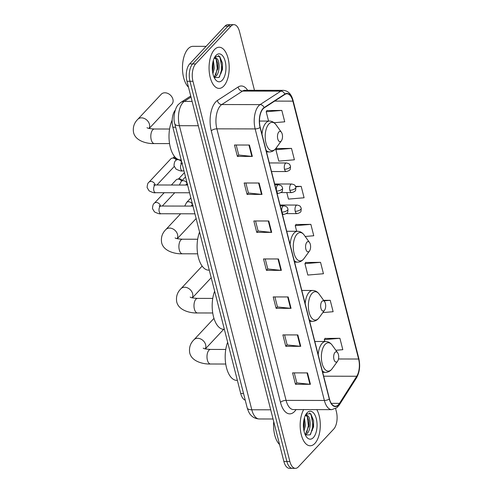 <?xml version="1.0" encoding="UTF-8"?>
<svg xmlns="http://www.w3.org/2000/svg" width="493" height="493" viewBox="0 0 493 493"><rect width="100%" height="100%" fill="white"/><g stroke="black" fill="none" stroke-linecap="round" stroke-linejoin="round"><path stroke-width="0.74" d="M245.243 400.174A12.861 6.292 -89.9 0 1 240.707 393.457L172.852 127.237A12.861 6.292 -89.9 0 1 175.237 110.21M221.098 73.241A17.15 8.393 90.1 0 0 219.49 56.535M312.192 430.623A17.15 8.393 90.1 0 0 310.584 413.91M254.468 90.293L239.493 31.558A12.861 6.292 90.1 0 0 233.935 24.662L227.951 24.65A12.861 6.292 90.1 0 0 225.024 26.117L189.657 63.917A12.861 6.292 90.1 0 0 186.976 81.277L283.876 461.442A12.861 6.292 90.1 0 0 289.44 468.338L292.429 468.344A12.861 6.292 90.1 0 1 286.871 461.448A12.861 6.292 90.1 0 0 292.429 468.344L295.418 468.35A12.861 6.292 90.1 0 0 298.351 466.883L333.718 429.083A12.861 6.292 90.1 0 0 336.399 411.723L335.61 408.623M233.935 24.662A12.861 6.292 90.1 0 0 231.007 26.129L195.635 63.93A12.861 6.292 90.1 0 0 192.96 81.29L189.965 81.283L286.871 461.448L189.965 81.283A12.861 6.292 90.1 0 1 192.646 63.924A12.861 6.292 90.1 0 0 189.965 81.283L186.976 81.277M231.007 26.129L228.012 26.123L192.646 63.924L228.012 26.123A12.861 6.292 90.1 0 1 230.946 24.656A12.861 6.292 90.1 0 0 228.012 26.123L225.024 26.117M314.873 443.423A20.577 10.07 90.1 0 0 316.833 409.628A20.577 10.07 90.1 0 1 314.873 443.423A20.577 10.07 90.1 0 1 310.183 445.777A20.577 10.07 90.1 0 0 314.873 443.423M223.779 86.047A20.577 10.07 90.1 0 0 228.918 62.907A20.577 10.07 90.1 0 0 219.169 47.236A20.577 10.07 90.1 0 0 214.486 49.59A20.577 10.07 90.1 0 0 209.34 72.724A20.577 10.07 90.1 0 0 219.089 88.395A20.577 10.07 90.1 0 0 223.779 86.047A20.577 10.07 90.1 0 0 228.918 62.907A20.577 10.07 90.1 0 0 219.169 47.236A20.577 10.07 90.1 0 0 214.486 49.59A20.577 10.07 90.1 0 0 209.34 72.724A20.577 10.07 90.1 0 0 219.089 88.395A20.577 10.07 90.1 0 0 223.779 86.047M338.506 404.667A13.718 6.717 -89.9 0 1 335.382 406.232A13.718 6.717 -89.9 0 1 329.447 398.88L260.23 127.33A13.718 6.717 -89.9 0 1 264.174 107.893L284.905 94.428A13.718 6.717 -89.9 0 1 286.944 93.787A13.718 6.717 -89.9 0 1 292.873 101.139L358.608 359.021A13.718 6.717 -89.9 0 1 356.735 376.251L339.492 403.373A13.718 6.717 -89.9 0 1 338.506 404.667M338.58 404.969A14.063 6.884 90.1 0 0 339.591 403.65L356.84 376.523A14.063 6.884 90.1 0 0 358.756 358.867L293.027 100.979A14.063 6.884 90.1 0 0 284.849 94.101L264.125 107.566A14.063 6.884 90.1 0 0 260.082 127.49L329.299 399.04A14.063 6.884 90.1 0 0 338.58 404.969M249.433 145.041L234.477 145.01L237.386 156.404L252.342 156.429L249.433 145.041M236.19 145.01L238.741 155.03L251.843 156.404A3.433 1.393 -14.3 0 0 252.342 156.429M238.729 154.968L237.386 156.404M259.115 183.014L244.158 182.989L247.067 194.384L262.017 194.408L259.115 183.014M245.871 182.989L248.423 193.009L261.524 194.384A3.433 1.393 -14.3 0 0 262.017 194.408M248.41 192.948L247.067 194.384M268.796 220.993L253.84 220.969L256.742 232.363L271.698 232.388L268.796 220.993M255.553 220.969L258.104 230.989L271.205 232.363A3.433 1.393 -14.3 0 0 271.698 232.388M258.085 230.927L256.742 232.363M307.521 372.911L292.565 372.881L295.467 384.275L310.424 384.306L307.521 372.911M294.272 372.887L296.829 382.901L309.924 384.281A3.433 1.393 -14.3 0 0 310.424 384.306M296.811 382.839L295.467 384.275M297.84 334.932L282.883 334.901L285.786 346.296L300.742 346.326L297.84 334.932M284.59 334.907L287.148 344.927L300.243 346.302A3.433 1.393 -14.3 0 0 300.742 346.326M287.129 344.86L285.786 346.296M288.159 296.952L273.202 296.922L276.105 308.316L291.061 308.347L288.159 296.952M274.909 296.928L277.467 306.948L290.568 308.322A3.433 1.393 -14.3 0 0 291.061 308.347M277.448 306.88L276.105 308.316M278.477 258.973L263.521 258.948L266.423 270.337L281.38 270.367L278.477 258.973M265.234 258.948L267.785 268.968L280.887 270.343A3.433 1.393 -14.3 0 0 281.38 270.367M267.767 268.901L266.423 270.337M303.676 409.603A20.577 10.07 90.1 0 0 300.773 432.349A20.577 10.07 90.1 0 0 310.183 445.777A20.577 10.07 90.1 0 1 300.773 432.349A20.577 10.07 90.1 0 1 303.676 409.603M192.96 81.29L289.859 461.454A12.861 6.292 90.1 0 0 295.418 468.35M291.505 148.399L275.883 149.724L278.791 161.112L294.407 159.794L291.505 148.399L276.598 148.547M274.077 122.714L284.732 121.814L281.823 110.42L266.916 110.568M320.549 262.338L304.927 263.656L307.829 275.051L323.451 273.732L320.549 262.338L305.635 262.479M322.829 312.58L333.132 311.712L330.23 300.317L323.618 300.305M335.856 350.276L342.814 349.685L339.911 338.297L324.998 338.438M286.809 192.578L288.473 199.092L304.089 197.773L301.186 186.379L295.547 186.366M305.192 236.48L313.77 235.753L310.867 224.358L295.954 224.506M310.867 224.358L295.245 225.677L296.675 231.285M295.245 225.677L296.059 224.327M304.927 263.656L305.74 262.307M330.23 300.317L324.006 300.841M339.911 338.297L324.289 339.615L324.77 341.501M324.289 339.615L325.103 338.266M301.186 186.379L295.751 186.841M275.883 149.724L276.702 148.375M281.823 110.42L266.202 111.745L268.58 121.068M266.202 111.745L267.021 110.395M273.714 421.57A21.439 10.489 90.1 0 0 279.574 444.557M304.446 417.756L305.426 425.576L304.002 431.024M303.928 419.777L304.236 425.57L303.62 428.867M305.235 415.328C306.073 414.545 306.831 414.681 307.515 415.722A9.687 4.739 90.1 0 0 306.504 415.5A9.687 4.739 90.1 0 0 305.124 415.913M307.515 415.722C311.101 417.053 311.342 430.167 306.831 433.766L305.21 434.734M305.95 415.562L307.589 416.998L308.901 421.01L308.988 425.582L305.648 433.766L305.007 434.265M305.315 434.962L310.048 434.881L313.579 426.833L313.591 420.584L310.781 413.763L306.202 413.997M313.382 437.574A13.977 6.84 90.1 0 0 316.29 418.711A13.977 6.84 90.1 0 0 307.071 412.814A13.977 6.84 90.1 0 0 306.406 413.621A13.977 6.84 90.1 0 0 306.363 436.755A13.977 6.84 90.1 0 0 313.382 437.574M309.431 412.912L311.034 414.514L313.098 425.705L310.565 434.37M307.342 416.64L308.347 425.699L306.831 432.343M303.608 421.688L303.448 427.135M313.579 420.523L313.579 426.833M308.858 420.726L308.84 426.741M304.107 420.72L304.095 426.735M335.018 352.396A5.146 2.52 90.1 0 0 333.946 359.342A5.146 2.52 90.1 0 0 337.341 361.511A5.146 2.52 90.1 0 0 337.588 361.215A5.146 2.52 90.1 0 0 337.6 352.698A5.146 2.52 90.1 0 0 335.018 352.396M227.655 342.241A23.578 11.542 90.1 0 0 226.336 367.088A23.578 11.542 90.1 0 0 236.683 380.343L237.367 380.343M322.009 301.352A5.146 2.52 90.1 0 0 320.937 308.298A5.146 2.52 90.1 0 0 324.332 310.467A5.146 2.52 90.1 0 0 324.573 310.171A5.146 2.52 90.1 0 0 324.591 301.654A5.146 2.52 90.1 0 0 322.009 301.352M214.646 291.197A23.578 11.542 90.1 0 0 213.327 316.044A23.578 11.542 90.1 0 0 223.668 329.299L224.358 329.306M306.923 242.18A5.146 2.52 90.1 0 0 305.851 249.125A5.146 2.52 90.1 0 0 309.247 251.301A5.146 2.52 90.1 0 0 309.493 250.999A5.146 2.52 90.1 0 0 309.505 242.482A5.146 2.52 90.1 0 0 306.923 242.18M199.56 232.03A23.578 11.542 90.1 0 0 198.241 256.878A23.578 11.542 90.1 0 0 208.588 270.133L209.272 270.133M149.176 128.488L171.878 104.22A7.29 5.626 -136.9 0 0 172.914 99.253A7.29 5.626 -136.9 0 0 167.774 93.405A7.29 5.626 -136.9 0 0 161.236 94.262L137.781 119.324A7.29 5.626 43.1 0 1 144.32 118.468A7.29 5.626 43.1 0 1 149.459 124.322A7.29 5.626 43.1 0 1 149.034 128.457M278.835 131.97A5.146 2.52 90.1 0 0 277.762 138.915A5.146 2.52 90.1 0 0 281.158 141.084A5.146 2.52 90.1 0 0 281.398 140.788A5.146 2.52 90.1 0 0 281.417 132.272A5.146 2.52 90.1 0 0 278.835 131.97M172.168 120.163A23.578 11.542 90.1 0 0 169.931 145.669A23.578 11.542 90.1 0 0 180.493 159.917L181.184 159.917M171.391 185.017L176.174 179.902A3.858 2.976 43.1 0 1 177.597 179.162A3.858 2.976 43.1 0 1 178.121 179.119A3.858 2.976 43.1 0 1 181.621 181.03M177.597 179.162L179.101 178.91A2.785 2.151 43.1 0 1 179.483 178.879A2.785 2.151 43.1 0 1 182.151 180.463M155.172 184.98A3.858 2.976 43.1 0 0 155.141 184.863A3.858 2.976 43.1 0 0 152.417 181.763A3.858 2.976 43.1 0 0 148.96 182.219L170.812 158.863A3.858 2.976 43.1 0 1 172.23 158.124A3.858 2.976 43.1 0 1 172.76 158.08A3.858 2.976 43.1 0 1 176.26 159.991M172.23 158.124L173.739 157.871A2.785 2.151 43.1 0 1 174.121 157.834A2.785 2.151 43.1 0 1 176.79 159.424M206.086 46.354L192.997 46.33A21.439 10.489 90.1 0 0 188.116 48.776A21.439 10.489 90.1 0 0 182.472 68.244A21.439 10.489 90.1 0 0 188.48 87.181M213.352 60.38L214.332 68.194L212.902 73.642M212.834 62.401L213.142 68.194L212.526 71.491M214.141 57.946C214.979 57.17 215.737 57.299 216.415 58.34A9.687 4.739 90.1 0 0 215.41 58.119A9.687 4.739 90.1 0 0 214.03 58.538M216.415 58.34C220.001 59.671 220.248 72.785 215.737 76.39L214.116 77.352M214.856 58.186L216.495 59.622L217.807 63.628L217.894 68.2L214.554 76.384L213.913 76.883M214.221 77.58L218.954 77.5L222.485 69.458L222.491 63.203L219.687 56.387L215.108 56.621M222.288 80.199A13.977 6.84 90.1 0 0 225.196 61.329A13.977 6.84 90.1 0 0 215.977 55.438A13.977 6.84 90.1 0 0 215.312 56.239A13.977 6.84 90.1 0 0 215.268 79.379A13.977 6.84 90.1 0 0 222.288 80.199M218.337 55.536L219.94 57.139L222.004 68.33L219.471 76.994M216.248 59.265L217.253 68.317L215.737 74.961M212.514 64.312L212.354 69.753M222.485 63.147L222.485 69.458M217.764 63.35L217.746 69.365M213.013 63.338L213.001 69.353M243.53 393.457L240.707 393.457M175.674 127.243L172.852 127.237M190.994 97.059L184.314 101.398A17.15 8.393 90.1 0 0 182.965 102.55A17.15 8.393 90.1 0 0 179.39 125.697L251.8 409.775A17.15 8.393 90.1 0 0 259.213 418.97C254.043 418.674 251.572 415.938 250.857 415.088C249.674 414.126 248.46 411.735 247.215 407.914L174.805 123.835A8.572 3.476 165.7 0 0 179.39 125.697L198.303 125.733M270.719 409.812L251.8 409.775A8.572 3.476 165.7 0 1 247.215 407.914M192.11 101.41L184.314 101.398A8.572 7.124 -123 0 0 180.906 102.378L190.729 95.999M283.876 461.442L289.859 461.454M189.657 63.917L195.635 63.93M296.053 409.584A21.439 10.489 -89.9 0 1 280.486 402.374L211.269 130.824A4.289 1.738 165.7 0 1 216.871 128.846L286.088 400.39A17.15 8.393 90.1 0 0 293.495 409.584L331.783 409.652A17.15 8.393 -89.9 0 1 324.369 400.464A4.289 1.738 -14.3 0 0 329.299 399.04M211.269 130.824A21.439 10.489 -89.9 0 1 215.737 101.891A21.439 10.489 -89.9 0 1 217.425 100.449L238.156 86.99A21.439 10.489 -89.9 0 1 247.634 90.281M220.445 105.693A17.15 8.393 90.1 0 0 216.871 128.846L255.152 128.913A17.15 8.393 -89.9 0 1 260.082 104.615L280.807 91.156A17.15 8.393 -89.9 0 1 283.364 90.348L245.076 90.274A17.15 8.393 90.1 0 0 242.525 91.082L221.795 104.541A17.15 8.393 90.1 0 0 220.445 105.693M331.783 409.652L336.935 407.699L339.264 404.987A4.289 2.958 -147.5 0 0 339.591 403.65M339.264 404.987L356.513 377.866C359.662 372.209 360.426 365.707 358.799 358.356A4.289 1.738 165.7 0 1 358.756 358.867M293.027 100.979A4.289 1.738 -14.3 0 0 293.07 100.467C291.388 94.12 288.152 90.743 283.364 90.348M284.849 94.101A4.289 3.562 -123 0 0 280.807 91.156L242.525 91.082A4.289 3.562 57 0 1 238.156 86.99M356.513 377.866A4.289 2.958 -147.5 0 0 356.84 376.523M264.125 107.566A4.289 3.562 -123 0 0 260.082 104.615L221.795 104.541A4.289 3.562 57 0 1 217.425 100.449M260.082 127.49A4.289 1.738 165.7 0 1 255.152 128.913L324.369 400.464L286.088 400.39A4.289 1.738 165.7 0 0 280.486 402.374M292.873 101.139L274.626 101.102M339.492 403.373L331.278 403.36M356.735 376.251L323.667 376.19M358.608 359.021L338.488 358.984M277.984 258.973L280.887 270.343M287.666 296.952L290.568 308.322M297.347 334.932L300.243 346.302M307.028 372.911L309.924 384.281M268.303 220.993L271.205 232.363M258.628 183.014L261.524 194.384M248.947 145.034L251.843 156.404M225.739 364.031L210.542 364A7.29 3.568 -89.9 0 1 207.387 360.1A7.29 3.568 -89.9 0 1 208.909 350.258A7.29 3.568 -89.9 0 1 210.566 349.426C206.314 349.198 203.856 348.767 203.196 348.12M210.542 364C204.047 364.345 191.722 361.825 189.731 352.933C188.881 347.762 190.292 343.368 193.971 339.757A7.29 5.626 43.1 0 1 200.503 338.901A7.29 5.626 43.1 0 1 205.649 344.749A7.29 5.626 43.1 0 1 205.224 348.884M314.817 341.476L325.688 341.501C328.283 341.563 330.458 342.801 332.22 345.211A14.18 6.939 90.1 0 0 325.103 344.379A14.18 6.939 90.1 0 0 322.145 363.52A14.18 6.939 90.1 0 0 331.506 369.497A14.18 6.939 90.1 0 0 332.171 368.684L331.308 369.738C329.669 371.463 327.777 372.344 325.626 372.369A15.437 7.555 90.1 0 1 322.28 370.761M325.688 341.501A15.437 7.555 90.1 0 0 322.175 343.264A15.437 7.555 90.1 0 0 318.188 354.695M212.729 312.987L197.527 312.963A7.29 3.568 -89.9 0 1 194.378 309.056A7.29 3.568 -89.9 0 1 195.9 299.214A7.29 3.568 -89.9 0 1 197.557 298.382C193.305 298.154 190.846 297.723 190.181 297.076M197.527 312.963C191.037 313.301 178.712 310.781 176.722 301.889C175.865 296.718 177.283 292.324 180.956 288.713A7.29 5.626 43.1 0 1 187.494 287.857A7.29 5.626 43.1 0 1 192.634 293.705A7.29 5.626 43.1 0 1 192.215 297.84M301.808 290.439L312.679 290.457C315.274 290.525 317.449 291.757 319.205 294.167A14.18 6.939 90.1 0 0 312.087 293.335A14.18 6.939 90.1 0 0 309.136 312.476A14.18 6.939 90.1 0 0 318.49 318.453A14.18 6.939 90.1 0 0 319.162 317.64L318.293 318.694C316.66 320.419 314.768 321.3 312.617 321.325A15.437 7.555 90.1 0 1 309.271 319.717M312.679 290.457A15.437 7.555 90.1 0 0 309.16 292.22A15.437 7.555 90.1 0 0 305.179 303.657M197.644 253.821L182.447 253.79A7.29 3.568 -89.9 0 1 179.298 249.883A7.29 3.568 -89.9 0 1 180.814 240.042A7.29 3.568 -89.9 0 1 182.478 239.21C178.219 238.988 175.761 238.55 175.101 237.903M182.447 253.79C175.952 254.135 163.627 251.615 161.642 242.716C160.786 237.546 162.197 233.158 165.876 229.541A7.29 5.626 43.1 0 1 172.414 228.684A7.29 5.626 43.1 0 1 177.554 234.532A7.29 5.626 43.1 0 1 177.129 238.674M286.723 231.266L297.593 231.285C300.188 231.353 302.363 232.591 304.126 234.995A14.18 6.939 90.1 0 0 297.008 234.163A14.18 6.939 90.1 0 0 294.05 253.303A14.18 6.939 90.1 0 0 303.411 259.287A14.18 6.939 90.1 0 0 304.082 258.468L303.213 259.521C301.574 261.253 299.682 262.128 297.538 262.153A15.437 7.555 90.1 0 1 294.192 260.55M297.593 231.285A15.437 7.555 90.1 0 0 294.081 233.047A15.437 7.555 90.1 0 0 290.094 244.485M169.549 143.605L154.352 143.574A7.29 3.568 -89.9 0 1 151.203 139.667A7.29 3.568 -89.9 0 1 152.719 129.832A7.29 3.568 -89.9 0 1 154.383 129C150.131 128.772 147.672 128.334 147.006 127.693M259.478 121.05L269.498 121.075C272.093 121.136 274.274 122.375 276.031 124.784A14.18 6.939 90.1 0 0 268.913 123.953A14.18 6.939 90.1 0 0 265.961 143.093A14.18 6.939 90.1 0 0 275.316 149.071A14.18 6.939 90.1 0 0 275.988 148.257L275.119 149.311C273.486 151.037 271.588 151.912 269.443 151.943A15.437 7.555 90.1 0 1 266.097 150.334M269.498 121.075A15.437 7.555 90.1 0 0 265.986 122.837A15.437 7.555 90.1 0 0 261.999 134.269M281.965 212.113A4.289 2.095 90.1 0 0 283.82 214.412C286.445 213.703 287.764 212.828 287.776 211.799L287.986 209.063A4.289 1.738 165.7 0 1 287.567 210.129A4.289 1.738 -14.3 0 1 281.965 212.113A4.289 2.095 90.1 0 1 282.859 206.327A4.289 2.095 90.1 0 1 283.839 205.834C287.555 206.678 287.049 207.257 287.986 209.063M159.886 206.629L159.184 205.803L160.903 206.031A3.858 1.886 90.1 0 0 160.022 206.468A3.858 1.886 90.1 0 0 159.165 211.46A3.858 1.886 90.1 0 0 160.884 213.746C159.917 214.147 157.785 213.537 154.488 211.91L152.491 208.625C152.651 205.593 153.261 203.8 154.321 203.258A3.858 2.976 43.1 0 1 157.785 202.802A3.858 2.976 43.1 0 1 160.502 205.901A3.858 2.976 43.1 0 1 160.533 206.019M276.604 191.074A4.289 2.095 90.1 0 0 278.459 193.367C281.084 192.658 282.403 191.789 282.409 190.76L282.618 188.024A4.289 1.738 165.7 0 1 282.206 189.09A4.289 1.738 -14.3 0 1 276.604 191.074A4.289 2.095 90.1 0 1 277.497 185.282A4.289 2.095 90.1 0 1 278.471 184.795C282.193 185.639 281.688 186.218 282.618 188.024M154.525 185.59L153.822 184.764L155.541 184.986A3.858 1.886 90.1 0 0 154.66 185.43A3.858 1.886 90.1 0 0 153.804 190.421A3.858 1.886 90.1 0 0 155.523 192.708C154.555 193.108 152.423 192.492 149.12 190.871L147.13 187.586C147.284 184.548 147.894 182.761 148.96 182.219M295.221 211.331A4.289 2.095 90.1 0 0 297.076 213.629C299.701 212.921 301.02 212.052 301.032 211.016L301.235 208.286A4.289 1.738 165.7 0 1 300.822 209.352A4.289 1.738 -14.3 0 1 295.221 211.331A4.289 2.095 90.1 0 1 296.114 205.544A4.289 2.095 90.1 0 1 297.094 205.057C300.81 205.901 300.305 206.481 301.235 208.286M192.769 205.365A3.858 1.886 90.1 0 0 192.27 205.729A3.858 1.886 90.1 0 0 191.993 206.086M184.721 206.074L186.57 202.512A3.858 2.976 43.1 0 1 188.517 201.736A3.858 2.976 43.1 0 1 192.578 204.632M289.859 190.292A4.289 2.095 90.1 0 0 291.714 192.59C294.339 191.882 295.658 191.013 295.664 189.978L295.874 187.241A4.289 1.738 165.7 0 1 295.461 188.308A4.289 1.738 -14.3 0 1 289.859 190.292A4.289 2.095 90.1 0 1 290.753 184.505A4.289 2.095 90.1 0 1 291.727 184.012C295.449 184.857 294.943 185.436 295.874 187.241M187.402 184.327A3.858 1.886 90.1 0 0 186.909 184.684A3.858 1.886 90.1 0 0 186.631 185.048M179.36 185.035L181.208 181.473A3.858 2.976 43.1 0 1 183.156 180.691A3.858 2.976 43.1 0 1 187.217 183.593M284.498 169.253A4.289 2.095 90.1 0 0 286.347 171.552C288.978 170.843 290.297 169.968 290.303 168.939L290.513 166.203A4.289 1.738 165.7 0 1 290.094 167.269A4.289 1.738 -14.3 0 1 284.498 169.253A4.289 2.095 90.1 0 1 285.392 163.466A4.289 2.095 90.1 0 1 286.365 162.973C290.087 163.818 289.576 164.397 290.513 166.203M182.04 163.288A3.858 1.886 90.1 0 0 181.547 163.645A3.858 1.886 90.1 0 0 180.691 168.637A3.858 1.886 90.1 0 0 182.41 170.923C181.442 171.324 179.31 170.714 176.007 169.087L174.017 165.802C174.171 162.764 174.781 160.977 175.847 160.435A3.858 2.976 43.1 0 1 177.788 159.652A3.858 2.976 43.1 0 1 181.855 162.554M174.805 123.835C172.476 116.952 175.699 106.439 178.639 104.282L180.906 102.378M259.213 418.97L273.06 418.995M358.799 358.356L293.07 100.467M193.971 339.757L213.962 318.386M322.693 372.363L325.626 372.369M337.6 352.698L332.22 345.211M337.588 361.215L332.171 368.684M205.359 348.915L223.711 329.299M225.763 349.457L210.566 349.426M180.956 288.713L202.136 266.078M309.678 321.319L312.617 321.325M324.591 301.654L319.205 294.167M324.573 310.171L319.162 317.64M192.35 297.871L211.207 277.719M212.754 298.413L197.557 298.382M165.876 229.541L180.617 213.783M294.598 262.147L297.538 262.153M309.505 242.482L304.126 234.995M309.493 250.999L304.082 258.468M177.264 238.704L196.128 218.547M197.675 239.241L182.478 239.21M154.352 143.574C147.863 143.919 135.532 141.399 133.548 132.506C132.691 127.336 134.102 122.942 137.781 119.324M266.503 151.936L269.443 151.943M281.417 132.272L276.031 124.784M281.398 140.788L275.988 148.257M169.58 129.024L154.383 129M194.92 213.814L160.884 213.746M282.427 214.406L283.82 214.412M154.321 203.258L164.181 192.72M184.425 172.655L178.478 179.014M192.954 206.092L160.903 206.031M280.24 205.827L283.839 205.834M162.296 206.031L174.732 192.745M189.559 192.769L155.523 192.708M277.066 193.367L278.459 193.367M174.51 156.478L173.111 157.976M187.586 185.048L155.541 184.986M274.878 184.789L278.471 184.795M156.934 184.992L174.202 166.535M286.322 213.611L297.076 213.629M192.134 205.889L191.432 205.063L193.151 205.285M186.57 202.512L190.871 197.921M280.036 205.02L297.094 205.057M280.961 192.572L291.714 192.59M186.773 184.844L186.071 184.018L187.79 184.246M181.208 181.473L185.504 176.882M274.675 183.981L291.727 184.012M183.988 170.923L182.41 170.923M271.495 171.521L286.347 171.552M181.412 163.805L180.703 162.98L182.422 163.208M175.847 160.435L177.233 158.949M269.307 162.943L286.365 162.973"/></g></svg>
